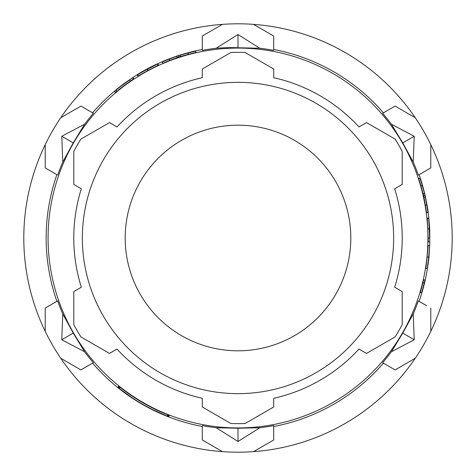 <?xml version="1.0" encoding="UTF-8"?>
<svg xmlns="http://www.w3.org/2000/svg" width="476" height="476" viewBox="0 0 476 476"><rect width="100%" height="100%" fill="white"/><g stroke="black" fill="none" stroke-linecap="round" stroke-linejoin="round"><path stroke-width="0.71" d="M109.486 122.582L80.908 139.081A185.64 185.64 0 0 0 73.786 151.416L73.786 184.414L81.331 188.77A164.22 164.22 0 0 0 81.331 287.23L73.786 291.586L73.786 324.584A185.64 185.64 0 0 0 80.908 336.919L109.486 353.418L117.031 349.063A164.22 164.22 0 0 0 202.3 398.293L202.3 407.004L230.878 423.503A185.64 185.64 0 0 0 245.122 423.503L273.7 407.004L273.7 398.293A164.22 164.22 0 0 0 358.969 349.063L366.514 353.418L395.092 336.919A185.64 185.64 0 0 0 402.214 324.584L402.214 291.586L394.669 287.23A164.22 164.22 0 0 0 394.669 188.77L402.214 184.414L402.214 151.416A185.64 185.64 0 0 0 395.092 139.081L366.514 122.582L358.969 126.937A164.22 164.22 0 0 0 273.7 77.707L273.7 68.996L245.122 52.497A185.64 185.64 0 0 0 230.878 52.497L202.3 68.996L202.3 77.707A164.22 164.22 0 0 0 117.031 126.937L109.486 122.582M82.348 238A155.652 155.652 0 0 0 238 393.652A155.652 155.652 0 0 0 393.652 238A155.652 155.652 0 0 0 238 82.348A155.652 155.652 0 0 0 82.348 238M238 125.188A112.812 112.812 0 0 1 350.812 238A112.812 112.812 0 0 1 238 350.812A112.812 112.812 0 0 1 125.188 238A112.812 112.812 0 0 1 238 125.188M157.336 63.867L158.169 65.266L147.953 70.46L147.239 69.222L157.449 64.028L141.604 72.281L157.758 63.641L158.472 64.879L157.758 63.641A190.513 190.513 0 0 0 137.171 74.672L137.885 75.91M429.667 238.03L428.721 218.579L427.293 218.579L428.329 241.921L429.757 241.921L429.667 238.03L428.239 238.018M428.721 218.579L429.78 237.345L428.799 218.121L427.371 218.121L427.388 218.579M413.222 162.03L414.227 136.255L391.403 124.236L402.75 142.883L413.222 162.03A190.983 190.983 0 0 1 418.333 175.108L419.106 174.692A191.858 191.858 0 0 1 420.332 178.304A190.513 190.513 0 0 1 421.932 183.337L424.521 192.863A190.513 190.513 0 0 1 425.722 198.123L427.502 207.595A190.513 190.513 0 0 1 428.245 212.629L426.502 212.629A190.204 190.204 0 0 0 425.33 205.055L423.973 197.076L425.401 197.076L426.758 205.055L425.33 205.055M421.903 183.337A191.858 191.858 0 0 1 424.068 191.239M426.115 200.289A191.858 191.858 0 0 1 427.43 207.595M428.168 212.629A191.858 191.858 0 0 1 428.846 218.365M391.403 124.236A190.983 190.983 0 0 0 382.65 113.3L386.488 111.051M259.819 48.266L238 34.51L216.181 48.266C224.708 47.63 231.979 47.463 238 47.761L259.819 48.266A190.983 190.983 0 0 1 273.7 50.385L273.73 49.498A191.858 191.858 0 0 1 383.4 112.83M216.181 48.266A190.983 190.983 0 0 0 202.33 50.379L202.3 49.498A191.858 191.858 0 0 0 195.35 50.944L195.499 51.206A190.204 190.204 0 0 0 187.847 53.098L188.561 54.335A190.204 190.204 0 0 1 196.213 52.443L196.064 52.158A190.513 190.513 0 0 0 196.052 52.158M92.6 112.83A191.858 191.858 0 0 1 115.014 90.749M133.292 78.939L133.679 78.689L132.965 77.451A191.858 191.858 0 0 1 137.219 74.75M157.8 63.713A191.858 191.858 0 0 1 162.001 61.838M166.689 59.887A191.858 191.858 0 0 1 173.49 57.316M182.623 54.312A191.858 191.858 0 0 1 190.251 52.181M84.597 124.236L61.773 136.255L62.778 162.03L73.25 142.883L84.597 124.236A190.983 190.983 0 0 1 93.367 113.276L92.618 112.812M62.778 162.03A190.983 190.983 0 0 0 57.697 175.031M56.9 301.338A191.858 191.858 0 0 1 56.9 174.662L45.22 167.921L45.22 144.633A214.2 214.2 0 0 0 253.53 451.635A214.2 214.2 0 0 0 415.25 117.733A214.2 214.2 0 0 0 45.22 144.633M427.924 238A189.924 189.924 0 0 0 238 48.076A189.924 189.924 0 0 0 48.076 238A189.924 189.924 0 0 0 238 427.924A189.924 189.924 0 0 0 427.924 238M418.594 178.304A190.204 190.204 0 0 1 420.903 185.813L423.973 197.076M418.922 178.304L418.6 178.316M178.97 56.912L178.262 55.674L169.141 59.185A190.204 190.204 0 0 0 162.12 62.041L162.828 63.278A190.204 190.204 0 0 1 169.855 60.422L178.97 56.912L188.561 54.335M158.05 65.105L158.472 64.879M137.189 74.708A190.477 190.477 0 0 1 152.457 66.218L137.677 74.625L138.391 75.862L147.953 70.46M137.903 75.946A190.477 190.477 0 0 1 138.296 75.702M122.862 84.77L126.551 82.062A190.251 190.251 0 0 0 116.001 90.184L116.025 90.22A190.21 190.21 0 0 1 129.645 79.944L118.078 88.286L132.965 77.451L123.784 83.74L116.59 89.399L114.496 91.237L115.21 92.469L116.668 91.332M116.721 91.422L116.739 91.457A190.21 190.21 0 0 1 130.359 81.182L133.328 78.992L132.614 77.755M62.778 313.97L61.773 339.745L84.597 351.764L73.25 333.117L62.778 313.97A190.983 190.983 0 0 1 57.667 300.892L56.894 301.308M84.597 351.764A190.983 190.983 0 0 0 93.35 362.706L89.185 365.14M216.181 427.734L238 441.49L259.819 427.734L238 428.239L216.181 427.734A190.983 190.983 0 0 1 202.3 425.615L202.27 426.502A191.858 191.858 0 0 1 167.873 416.583M119.149 388.636L118.393 388.041A191.858 191.858 0 0 1 92.6 363.17M259.819 427.734A190.983 190.983 0 0 0 273.67 425.621L273.7 426.502A191.858 191.858 0 0 0 383.382 363.188L382.633 362.724A190.983 190.983 0 0 0 391.403 351.764L402.75 333.117L414.227 339.745L413.222 313.97L402.75 333.117M413.222 313.97A190.983 190.983 0 0 0 418.321 300.915L422.438 303.266M429.828 241.344A191.858 191.858 0 0 1 429.679 246.205M427.585 267.417A191.858 191.858 0 0 1 425.223 279.912M424.14 284.487A191.858 191.858 0 0 1 419.1 301.338M425.907 268.464L428.21 245.58L429.638 245.58L428.995 257.022L427.995 264.995L427.335 268.464L425.907 268.464M420.284 292.722L422.837 282.857A190.204 190.204 0 0 0 423.533 279.9L425.276 279.912A190.513 190.513 0 0 1 424.187 284.487L421.706 292.728L420.243 292.722M119.97 387.22L119.22 386.607L119.982 387.202L119.262 388.44A190.245 190.245 0 0 0 167.082 416.06L167.974 416.411L167.082 416.048L167.796 414.81A190.233 190.233 0 0 1 119.982 387.202M167.796 414.81L168.688 415.167L167.85 416.363M168.331 415.786L168.683 415.179L167.784 414.828M119.178 386.685L118.601 386.256L117.887 387.494L133.577 398.87C134.291 399.828 116.852 387.196 117.887 387.494L118.601 386.256M169.301 415.53L168.587 416.768C169.42 417.541 149.69 408.723 150.892 408.866L168.587 416.768L169.301 415.53L168.647 415.245M202.3 425.615L202.3 439.991L222.47 451.635M273.7 435.118L273.7 439.991L253.53 451.635L273.7 439.991L273.67 425.621M85.133 367.478L80.92 369.911L60.749 358.267L80.92 369.911L93.35 362.706M273.7 50.385L273.7 36.009L253.53 24.365M202.3 40.716L202.3 36.009L222.47 24.365L202.3 36.009L202.33 50.379M391.712 108.034L395.08 106.088L415.25 117.733L395.08 106.088L382.65 113.3M430.78 167.921L430.78 144.633L430.78 167.921L418.333 175.108M426.716 305.735L418.321 300.915M430.78 331.367L430.78 308.079M382.633 362.724L395.08 369.911L415.25 358.267M391.403 351.764L414.227 339.745M273.7 430.453L273.7 426.502M414.227 136.255L402.75 142.883M238 34.51L238 47.761M202.3 45.631L202.3 49.498M93.367 113.276L80.92 106.088L60.749 117.733M73.25 142.883L61.773 136.255M56.9 174.662L53.58 172.746M49.242 170.241L45.22 167.921M45.22 308.079L45.22 331.367L45.22 308.079L57.667 300.892M73.25 333.117L61.773 339.745M238 428.239L238 441.49M429.411 228.885L427.983 228.885M428.799 218.121L429.757 229.408L429.757 241.921M429.733 229.753L429.227 222.697L429.84 237.345L429.596 229.753M427.335 268.464L428.68 257.022L427.252 257.022M428.68 257.022L429.638 245.58M428.959 257.022L428.019 263.888L428.715 257.022M424.961 279.912A190.204 190.204 0 0 1 424.265 282.857L421.671 292.722M424.265 282.857L422.837 282.857M135.083 399.697L134.988 399.858A190.43 190.43 0 0 0 146.245 406.492M135.059 399.739A190.293 190.293 0 0 0 146.257 406.343L147.703 407.194M150.178 408.533L149.553 408.188M137.832 401.5L137.814 401.524A190.346 190.346 0 0 0 145.156 405.802C147.346 406.992 147.352 406.98 145.174 405.772A190.317 190.317 0 0 1 137.832 401.5M137.79 401.577A190.406 190.406 0 0 0 145.376 405.992C147.816 407.307 147.822 407.295 145.4 405.963A190.37 190.37 0 0 1 137.808 401.548L137.79 401.577M118.506 387.851L119.256 388.458L118.506 387.845L119.22 386.613L118.607 387.928M166.969 416.244L167.903 416.536M118.494 388.124L119.143 388.654A190.471 190.471 0 0 0 166.969 416.256L166.999 416.191M166.963 416.262L167.742 416.56M130.156 396.556C133.911 399.215 124.248 392.7 121.142 390.094L130.894 397.091M121.172 390.046L120.434 389.511M165.493 415.53L153.849 410.348L165.571 415.572M427.93 212.629A190.204 190.204 0 0 0 426.758 205.055M423.658 195.463L425.086 195.463L425.401 197.076M420.903 185.813L422.331 185.813L425.086 195.463M422.331 185.813A190.204 190.204 0 0 0 420.022 178.304L420.35 178.304M418.594 178.316L420.022 178.304M169.141 59.185L169.855 60.422M162.12 62.041L161.959 61.773A190.513 190.513 0 0 1 166.654 59.827L175.715 56.471A190.513 190.513 0 0 1 180.832 54.805L190.233 52.152A190.513 190.513 0 0 1 195.339 50.926M178.262 55.674L187.847 53.098M196.213 52.443L195.499 51.206M147.239 69.222L137.677 74.625M114.496 91.237L122.832 84.716M116.025 90.22L116.739 91.457M129.645 79.944L130.359 81.182M424.628 193.714L423.2 193.714M177.298 57.513L176.584 56.275M179.851 55.21L180.565 56.448"/></g></svg>

